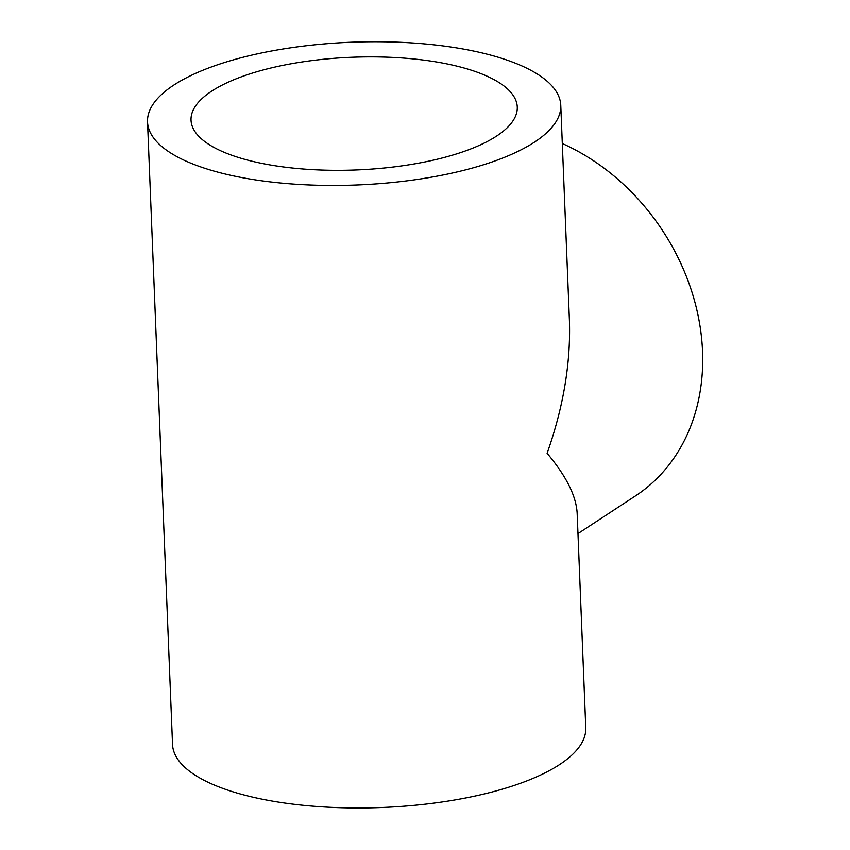 <?xml version="1.0" encoding="UTF-8"?>
<svg xmlns="http://www.w3.org/2000/svg" width="850" height="850" viewBox="0 0 850 850"><rect width="100%" height="100%" fill="white"/><g stroke="black" fill="none" stroke-linecap="round" stroke-linejoin="round"><path stroke-width="1.27" d="M173.697 85.149A206.784 71.432 177.7 0 1 404.781 42.5A206.784 71.432 177.7 0 1 560.777 105.294A206.784 71.432 177.7 0 1 357.021 184.971A206.784 71.432 177.7 0 1 147.539 121.89A206.784 71.432 177.7 0 1 173.697 85.149M560.777 105.294L569.394 319.749C570.903 362.483 563.476 407.001 547.113 453.305C566.249 476.053 576.268 496.081 577.171 513.368L585.778 727.823A206.784 71.432 177.7 0 1 382.022 807.5A206.784 71.432 177.7 0 1 172.539 744.419L147.539 121.89M274.678 165.686A163.253 56.398 177.7 0 1 191.038 120.147A163.253 56.398 177.7 0 1 351.889 57.248A163.253 56.398 177.7 0 1 517.278 107.047A163.253 56.398 177.7 0 1 274.678 165.686M562.317 143.512A206.784 168.141 56.8 0 1 698.084 315.509A206.784 168.141 56.8 0 1 635.449 495.933L577.979 533.598"/></g></svg>
